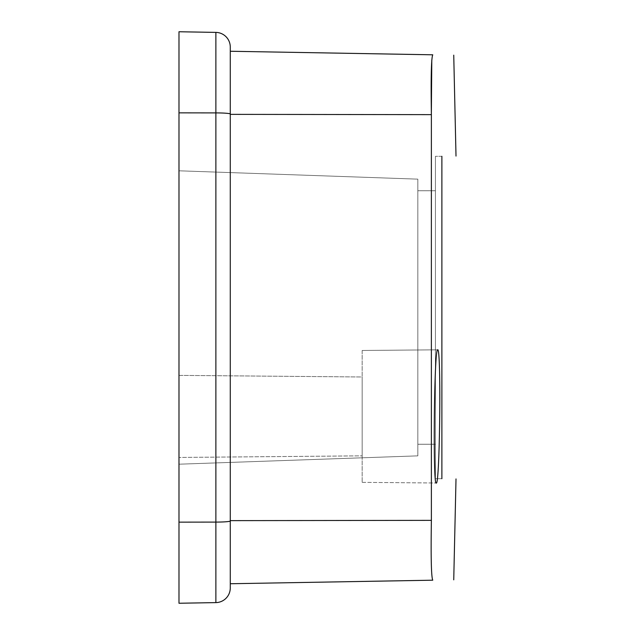 <?xml version="1.0" encoding="UTF-8"?>
<svg xmlns="http://www.w3.org/2000/svg" width="635" height="635" viewBox="0 0 635 635"><rect width="100%" height="100%" fill="white"/><g stroke="black" fill="none" stroke-linecap="round" stroke-linejoin="round"><path stroke-width="0.48" stroke-dasharray="3.17 2.38" d="M178.983 375.38L178.983 457.446L178.983 375.38L178.983 457.446L178.983 375.38L362.156 376.984L362.156 455.843L178.983 457.446L362.156 455.843L362.156 376.984L362.156 455.843L362.156 376.984L178.983 375.38M178.983 170.799L178.983 464.201L178.983 170.799L178.983 464.201L178.983 170.799L178.983 464.201L178.983 170.799L178.983 464.201L178.983 170.799L417.846 179.141L417.846 455.859L417.846 179.141L178.983 170.799L417.846 179.141L417.846 455.859L417.846 179.141L178.983 170.799L417.846 179.141L178.983 170.799L417.846 179.141L417.846 455.859L178.983 464.201L417.846 455.859L417.846 179.141L417.846 455.859L178.983 464.201L417.846 455.859L417.846 179.141L178.983 170.799M432.752 580.199L230.275 583.74L230.275 114.038A14.653 1.135 0 0 0 215.876 112.903L215.876 602.607L178.983 603.25L178.983 31.75L215.876 32.393A14.653 14.653 0 0 1 230.275 47.046A14.653 14.653 0 0 0 215.876 32.393L215.876 112.903L178.983 112.855M417.846 444.254L417.846 190.746L417.846 444.254L417.846 190.746L417.846 444.254L417.846 190.746L435.427 190.746L417.846 190.746L417.846 444.254L435.427 444.254L417.846 444.254L435.427 444.254L417.846 444.254L417.846 190.746L435.427 190.746L417.846 190.746L417.846 444.254L435.427 444.254L417.846 444.254L435.427 444.254L435.427 190.746L417.846 190.746L435.427 190.746L417.846 190.746L435.427 190.746L435.427 444.254L435.427 190.746L435.427 444.254L435.427 190.746L435.427 444.254L435.427 190.746L435.427 444.254L417.846 444.254M178.983 464.201L417.846 455.859L178.983 464.201M362.156 350.837L362.156 482.354L362.156 350.837M437.912 350.179L437.626 349.822C434.269 345.702 432.776 486.997 436.221 482.989C439.674 487.323 441.42 354.592 437.912 350.179M230.275 520.636L230.275 114.364L230.275 583.74L230.275 520.636L431.379 520.359L431.356 113.117M431.792 60.135L432.752 54.8L230.275 51.26L230.275 114.038M441.881 156.305L435.427 156.305L441.881 156.305L441.881 478.695L435.427 478.695L435.427 156.305L435.427 478.695L441.881 478.695M431.379 114.641L230.275 114.364M230.275 520.962A14.653 1.135 0 0 1 215.876 522.097L178.983 522.145M362.156 482.354L436.221 483.005L362.156 482.354M362.156 350.472L437.626 349.814L362.156 350.472"/><path stroke-width="0.95" d="M178.983 522.145L178.983 603.25L215.876 602.607L215.876 522.097L178.983 522.145L178.983 31.75L215.876 32.393A14.653 14.653 0 0 1 230.275 47.046L230.275 587.954L230.275 583.74L432.752 580.199C431.276 577.064 430.816 557.117 431.379 520.359C430.816 557.093 431.276 577.032 432.752 580.199C460.74 579.715 460.74 579.715 432.752 580.199C460.74 579.715 460.74 579.715 432.752 580.199M437.332 350.187L437.626 349.822C441.381 345.662 439.888 487.093 436.221 482.989C432.943 487.243 434.086 354.655 437.332 350.187M431.356 113.117L431.792 60.135M230.275 47.046L230.275 51.26L432.752 54.8C460.74 55.285 460.74 55.285 432.752 54.8C460.74 55.285 460.74 55.285 432.752 54.8C431.276 57.936 430.816 77.883 431.379 114.641L431.379 520.359L230.275 520.636M441.881 156.305C460.724 156.305 460.724 156.305 441.881 156.305C460.724 156.305 460.724 156.305 441.881 156.305L441.881 478.695C460.724 478.695 460.724 478.695 441.881 478.695C460.724 478.695 460.724 478.695 441.881 478.695M230.275 587.954A14.653 14.653 0 0 1 215.876 602.607A14.653 14.653 0 0 0 230.275 587.954A14.653 14.653 0 0 1 215.876 602.607M431.379 114.641L230.275 114.364M230.275 520.962A14.653 1.135 0 0 1 215.876 522.097L215.876 112.903L178.983 112.855M230.275 114.038A14.653 1.135 -0 0 0 215.876 112.903L215.876 32.393M453.739 55.166L456.009 156.067M453.739 579.834L456.009 478.933"/></g></svg>
